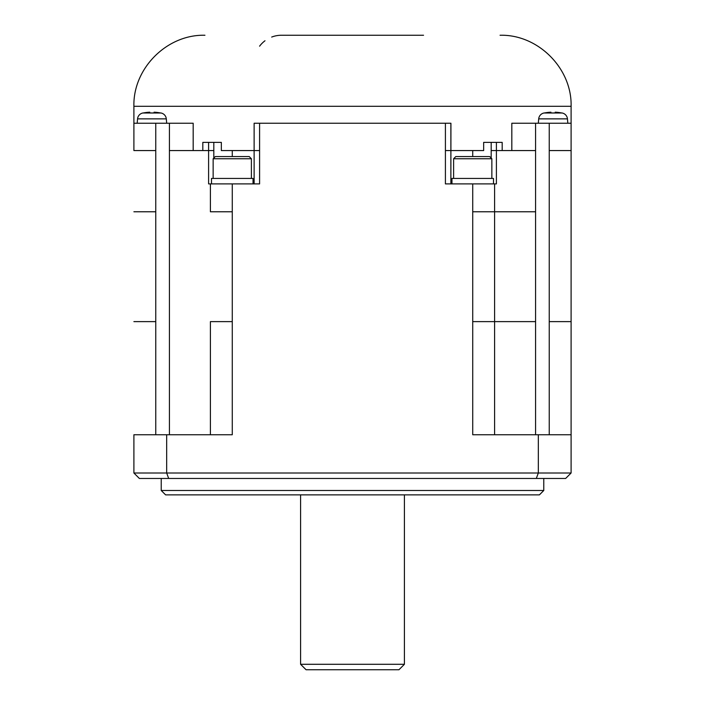 <?xml version="1.0" encoding="UTF-8"?>
<svg xmlns="http://www.w3.org/2000/svg" width="705" height="705" viewBox="0 0 705 705"><rect width="100%" height="100%" fill="white"/><g stroke="black" fill="none" stroke-linecap="round" stroke-linejoin="round"><path stroke-width="1.06" d="M538.329 434.747L538.329 473.002L571.103 473.002L571.103 321.621L571.103 434.747L472.729 434.747L472.729 183.899L445.41 183.899L445.41 150.562L450.874 150.562L450.874 183.899L450.927 123.234L450.874 150.562L450.874 123.234L254.126 123.234L254.126 183.899L254.126 123.234M472.729 183.899L494.593 183.899L494.593 434.747M491.182 158.087L491.182 150.562L496.408 150.562L496.408 183.899L494.593 183.899M254.126 150.562L259.59 150.562L259.59 183.899L210.407 183.899L210.407 211.773L210.407 183.899L208.592 183.899L208.592 150.562L213.818 150.562L213.818 142.366L202.82 142.366L202.82 150.562L193.179 150.562L193.179 123.234L133.897 123.234L133.897 106.296L571.103 106.296C572.09 68.341 538.012 34.263 500.057 35.25M213.157 158.757L251.394 158.757L251.394 178.435M213.139 178.435L213.139 158.757L215.325 156.572L249.209 156.572L251.394 158.757M211.5 183.899L211.5 178.435L253.033 178.435L253.033 183.899M491.182 150.562L491.182 142.366L483.665 142.366L483.665 150.562L450.927 150.562M535.58 434.747L535.58 150.562L502.18 150.562L502.18 142.366L491.182 142.366M571.103 211.773L571.103 321.621L571.103 150.562L549.239 150.562L549.239 123.234L511.821 123.234L511.821 150.562M549.239 123.234L571.103 123.234L571.103 106.296M567.825 123.234L567.446 118.863A6.556 6.556 0 0 0 562.22 113.011A45.904 45.904 0 0 0 561.92 112.95M567.446 118.863L538.699 118.863A6.556 6.556 0 0 1 543.925 113.011L544.216 113.011A45.86 45.86 0 0 1 550.94 112.192L550.94 113.003L550.94 112.192M544.216 112.95A45.904 45.904 0 0 0 543.925 113.011L561.92 113.011A45.86 45.86 0 0 0 555.196 112.192L555.196 113.003A45.041 45.041 0 0 0 550.94 113.003A45.041 45.041 0 0 1 555.196 113.003L555.196 112.192M271.689 37.057A27.328 27.328 0 0 1 281.454 35.25L423.546 35.25M539.404 494.866L165.596 494.866L161.225 490.495L543.775 490.495L539.404 494.866M210.407 321.621L210.407 434.747L210.407 321.621L232.271 321.621L232.271 434.747L133.897 434.747L133.897 473.002L139.361 478.466L536.311 478.466L538.329 473.002L133.897 473.002L139.361 478.466M404.414 494.866L404.414 664.286L398.951 669.75L306.076 669.75L300.586 664.286L404.379 664.286M453.606 178.435L453.606 158.757L491.843 158.757M166.671 434.747L166.671 473.002L168.689 478.466M565.639 478.466L571.103 473.002L565.639 478.466L536.311 478.466M543.775 478.466L543.775 490.495M161.225 478.466L161.225 490.495M133.897 434.747L133.897 473.002M451.967 183.899L451.967 178.435L493.5 178.435L493.5 183.899M453.606 158.757L455.791 156.572L489.675 156.572L491.861 158.757L491.861 178.435M264.992 40.767A27.328 27.328 0 0 0 259.59 46.177M571.103 150.562L571.103 123.234M254.073 150.562L221.335 150.562L221.335 142.366L213.818 142.366M133.897 211.773L155.761 211.773L155.761 150.562L133.897 150.562L133.897 123.234M143.08 112.95A45.904 45.904 0 0 0 142.78 113.011A6.556 6.556 0 0 0 137.554 118.863L166.301 118.863A6.556 6.556 0 0 0 161.075 113.011A45.904 45.904 0 0 0 160.784 112.95M149.804 112.192A45.86 45.86 0 0 0 143.08 113.003L160.784 113.011A45.86 45.86 0 0 0 154.06 112.192L154.06 113.003A45.041 45.041 0 0 0 149.804 113.003L149.804 112.192L149.804 113.003A45.041 45.041 0 0 1 154.06 113.003L154.06 112.192M232.271 150.562L232.271 156.572M213.818 158.087L213.818 150.562M472.729 150.562L472.729 156.572M502.18 150.562L496.408 150.562L496.408 142.366M445.41 123.234L445.41 150.562M259.59 150.562L259.59 123.234M535.58 150.562L535.58 123.234M472.729 321.621L535.58 321.621M535.58 211.773L472.729 211.773M210.407 211.773L232.271 211.773L232.271 183.899M133.897 321.621L155.761 321.621L155.761 434.747M155.761 211.773L155.761 321.621M193.179 150.562L169.42 150.562L169.42 434.747M549.239 150.562L549.239 434.747M232.271 321.621L232.271 211.773M571.103 321.621L549.239 321.621M208.592 142.366L208.592 150.562L202.82 150.562M169.42 150.562L169.42 123.234M155.761 150.562L155.761 123.234M538.699 118.863L538.312 123.234M300.586 494.866L300.586 664.286M133.897 106.296C132.91 68.341 166.988 34.263 204.944 35.25M137.554 118.863L137.175 123.234M166.301 118.863L166.688 123.234"/></g></svg>
